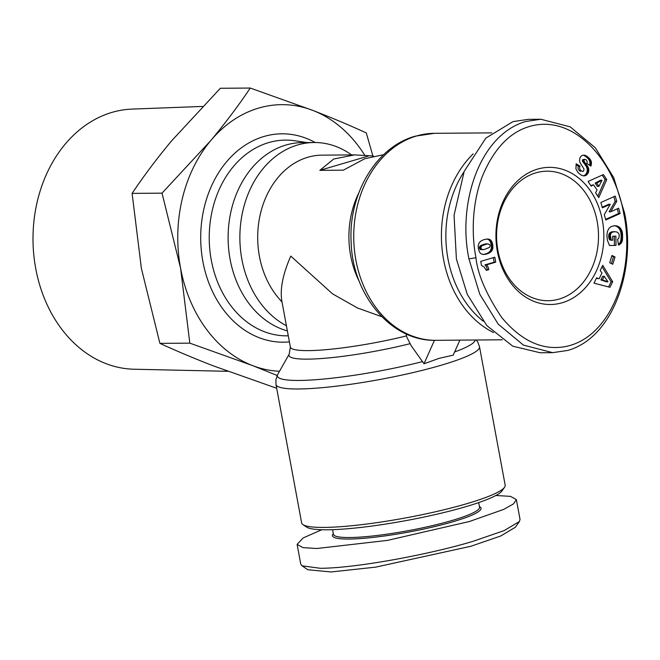 <?xml version="1.0" encoding="UTF-8"?>
<svg xmlns="http://www.w3.org/2000/svg" width="660" height="660" viewBox="0 0 660 660"><rect width="100%" height="100%" fill="white"/><g stroke="black" fill="none" stroke-linecap="round" stroke-linejoin="round"><path stroke-width="0.99" d="M459.88 340.131L453.181 355.171L439.082 358.355L424.001 363.767L411.188 345.691L406.709 336.947L406.114 333.877M321.742 529.741L303.163 537.949L297.107 544.376L300.77 564.168L302.016 565.81L307.865 569.753L331.015 571.956L375.589 567.154L470.869 546.274L500.717 535.994L515.361 527.257L519.404 521.482L520.03 519.395L516.359 499.603L510.576 496.378L495.883 495.478M302.016 565.81L320.422 568.301C357.654 568.062 431.203 553.979 473.088 541.299L504.149 530.599L519.404 521.491M475.967 257.722C472.7 241.519 470.167 208.948 482.014 177.16C494.563 146.751 512.226 129.418 535.021 125.152C577.797 117.331 615.516 163.713 623.815 214.137C635.316 267.448 612.983 336.146 566.767 346.302C543.502 351.153 521.796 341.525 501.649 317.435C486.164 294.121 477.601 274.213 475.967 257.722L468.938 258.893C457.396 204.047 479.061 135.242 525.55 121.523L540.829 119.245L570.199 126.852L595.312 147.774L613.742 177.697L624.574 213.015C636.091 267.539 614.435 336.963 567.963 350.394L552.684 352.663L523.454 345.122L498.267 324.217L479.77 294.203L468.938 258.893M202.554 106.433L131.959 109.098A130.102 102.382 89.6 0 0 35.722 268.513A130.102 102.382 89.6 0 0 133.972 369.221L227.692 371.308M276.688 388.253L213.296 365.854C193.883 358.306 176.088 350.807 159.91 343.373L141.38 268.405L132.107 193.38C143.698 176.038 156.865 158.532 171.592 140.861L220.349 88.275L250.255 88.044L312.906 110.451C332.318 118 350.113 125.491 366.292 132.932L372.9 155.983M132.107 193.38L162.022 193.149L210.771 140.555A133.345 104.932 -90.4 0 1 258.613 108.1A133.345 104.932 -90.4 0 1 312.906 110.451A133.345 104.932 -90.4 0 1 364.897 155.512M159.91 343.373L189.824 343.142L180.56 268.108A133.345 104.932 -90.4 0 1 210.771 140.555C225.505 122.884 238.672 105.377 250.255 88.044M287.364 330.899A95.246 74.951 -90.4 0 1 230.109 259.347A95.246 74.951 -90.4 0 1 285.871 145.06A95.246 74.951 -90.4 0 1 302.329 142.601L314.077 142.511A95.246 74.951 -90.4 0 1 351.574 154.918M286.415 325.751A95.246 74.951 -90.4 0 1 240.1 229.919A95.246 74.951 -90.4 0 1 297.619 144.969A95.246 74.951 -90.4 0 1 314.077 142.511M381.736 316.676L357.439 307.956L332.459 293.799L290.771 256.088C282.678 274.519 279.749 289.781 281.985 301.867A82.549 64.96 -90.4 0 1 259.298 219.169A82.549 64.96 -90.4 0 1 307.75 157.278A82.549 64.96 -90.4 0 1 322.014 155.149L354.601 154.894L373.461 155.983M479.515 346.748A103.496 14.041 -10.5 0 1 441.614 365.112A103.496 14.041 -10.5 0 1 334.966 386.339A103.496 14.041 -10.5 0 1 275.979 384.466L301.645 522.91A103.496 14.041 -10.5 0 0 302.948 524.626A103.496 14.041 -10.5 0 0 324.134 527.414A103.496 14.041 -10.5 0 0 467.272 503.555A103.496 14.041 -10.5 0 0 504.57 487.253A103.496 14.041 -10.5 0 0 505.172 485.191L479.515 346.748L477.782 342.094L476.314 340.007M302.948 524.626L306.603 527.084A100.328 13.612 -10.5 0 0 327.137 529.79A100.328 13.612 -10.5 0 0 431.533 515.419A100.328 13.612 -10.5 0 0 502.037 490.867L504.57 487.253M493.49 332.541A103.496 81.444 -90.4 0 1 443.578 259.512A103.496 81.444 -90.4 0 1 473.228 153.838M332.599 529.675L333.457 534.286A74.291 10.082 -10.5 0 0 375.796 535.631A74.291 10.082 -10.5 0 0 452.339 520.393A74.291 10.082 -10.5 0 0 479.548 507.21L478.698 502.598M333.333 533.61L332.879 534.245A75.562 10.246 -10.5 0 0 370.945 537.628A75.562 10.246 -10.5 0 0 453.354 521.631A75.562 10.246 -10.5 0 0 480.076 506.971L479.424 506.534M497.929 250.569A64.771 50.968 89.6 0 0 548.039 300.712A64.771 50.968 89.6 0 0 559.235 299.046A64.771 50.968 89.6 0 0 597.152 221.323A64.771 50.968 89.6 0 0 547.041 171.188A64.771 50.968 89.6 0 0 535.846 172.854A64.771 50.968 89.6 0 0 497.929 250.569M562.27 302.734A68.574 53.963 -90.4 0 1 497.368 251.419A68.574 53.963 -90.4 0 1 537.512 169.125A68.574 53.963 -90.4 0 1 602.415 220.448A68.574 53.963 -90.4 0 1 562.27 302.734M277.183 375.49L252.475 365.549A133.345 104.932 -90.4 0 1 180.56 268.108L162.022 193.149M279.518 371.266A133.345 104.932 -90.4 0 1 252.475 365.549L189.824 343.142M383.658 154.671L364.7 158.763L343.349 170.173L319.836 170.354L333.754 159.002L354.601 154.894M319.836 170.354L368.478 156.024M434.453 340.312L424.001 363.767M483.161 321.148A100.328 78.953 -90.4 0 1 463.972 171.905M297.107 544.376L302.89 547.602L316.759 548.51L387.436 540.4L469.417 521.499L503.605 509.438L513.439 503.951L516.359 499.603M552.684 352.663L540.152 352.762L512.737 346.17L486.832 325.603L467.255 294.343L456.398 258.992L454.055 215.259L464.194 171.352L485.859 138.097L513.01 121.621L528.289 119.344L540.829 119.245M586.286 155.884L590.337 159.514L591.467 162.797L590.906 166.155L586.987 163.449L587.144 161.337L586.063 159.778L584.826 159.316L584.026 159.951L584.215 161.461L587.656 166.196L588.687 168.737L588.769 171.023L587.746 173.704L586.055 175.337L583.283 175.857L581.229 175.114L578.218 172.771L575.899 168.91L576.238 163.795L580.074 166.196C579.117 167.731 579.529 169.29 581.312 170.874L582.673 171.435L583.564 171.097L584.051 169.1L580.058 162.715L579.521 160.669L579.827 158.111L581.023 156.173L582.466 155.257L585.024 155.298L586.286 155.884L584.719 155.892L584.067 155.554L585.635 155.537M616.712 201.333L610.698 211.777L618.643 208.213L620.136 213.535L605.773 219.986L604.279 214.657L610.253 204.278L602.365 207.826L600.872 202.505L615.236 196.061L616.712 201.333L615.145 201.341L613.841 196.688M615.029 256.996L612.769 264.264L609.724 262.721L611.985 255.461L615.029 256.996L611.762 256.154M609.972 287.29L593.992 283.181L596.59 277.876L599.131 278.751L601.961 272.984L600.204 270.484L602.745 265.303L612.678 281.754L609.972 287.29M622.454 233.021L622.297 240.817L621.2 243.136L619.121 244.835L618.494 245.099L617.603 239.341L618.907 238.111L619.245 234.985L618.684 233.417L617.158 232.089L614.872 231.693L612.43 232.13L611.259 232.955L610.318 235.183L611.317 240.248L612.76 240.224L612.694 236.222L615.871 236.156L616.011 245.404L609.51 245.528L607.307 240.1L606.911 234.993L607.406 231.412L609.007 228.286L611.069 226.611L614.584 225.695L618.206 226.454L620.177 227.931L621.868 230.703L622.454 233.021L620.887 233.038L620.73 232.18L622.297 232.172M606.721 179.569L598.777 197.604L595.592 192.811L597.028 190.006L593.571 184.8L591.17 186.136L588.06 181.45L603.405 174.57L606.721 179.569L605.154 179.578L602.192 175.114M479.16 242.789L480.901 241.065L483.722 239.687L487.418 239.019L489.885 239.522L491.84 241.717L492.715 244.538L492.855 248.341L491.84 250.825L489.704 252.73L486.841 253.951L483.499 254.496L481.107 253.861L479.523 252.128L478.376 248.729L478.17 245.71L479.16 242.789M495.734 262.168L486.494 264.891A7.466 5.874 -90.4 0 1 488.845 269.626L486.313 270.377L484.069 266.945L481.47 265.427L480.719 261.376L494.818 257.218L495.734 262.168L494.167 262.177L493.325 257.664M587.705 156.841L586.138 156.857L585.412 156.329L586.979 156.321M585.412 156.329L584.719 155.892M584.067 155.554L585.024 155.298M583.457 155.306L584.446 155.149M582.021 171.303L582.673 171.435M580.453 171.311L579.744 170.89L581.312 170.874M579.744 170.89C577.97 169.298 577.549 167.739 578.506 166.213L580.074 166.196M578.506 166.213L575.99 164.637M583.259 175.857L584.727 175.84M583.201 175.84L585.404 175.651M583.836 175.667L586.055 175.337M584.488 175.345L586.063 175.329M584.496 175.345L586.699 174.892M585.131 174.9L587.26 174.339M585.692 174.356L586.179 173.72L587.746 173.704M586.179 173.72L586.6 172.969L588.167 172.961M586.6 172.969L588.291 172.706M586.723 172.722L587.02 171.897L588.588 171.88M587.02 171.897L587.202 171.031L588.769 171.023M587.202 171.031L587.276 170.131L588.844 170.123M587.276 170.131L587.251 169.587L588.819 169.579M587.251 169.587L587.119 168.745L588.687 168.737M587.119 168.745L586.88 167.879L588.448 167.871M586.88 167.879L586.509 167.005L588.077 166.988M586.509 167.005L587.969 166.765M586.402 166.774L586.088 166.213L587.656 166.196M586.088 166.213L585.701 165.594L587.268 165.586M585.701 165.594L585.247 164.926L586.814 164.909M585.247 164.926L584.719 164.2L586.286 164.183M584.719 164.2L584.125 163.416L585.692 163.408M584.125 163.416L583.184 162.244L584.752 162.228M583.184 162.244L582.648 161.469L584.215 161.461M582.648 161.469L582.4 160.9L583.968 160.892M582.4 160.9L583.952 160.809M582.384 160.817L582.458 159.968L584.026 159.951M582.458 159.968L584.199 159.687M582.631 159.695L584.826 159.316M589.891 165.462L591.129 165.454M589.611 165.264L589.784 164.546L591.352 164.538M589.784 164.546L589.9 163.663L591.467 163.647M589.9 163.663L589.9 162.814L591.467 162.797M589.9 162.814L589.817 161.989L591.385 161.981M589.817 161.989L589.611 161.213L591.178 161.197M589.611 161.213L591.046 160.825M589.479 160.834L589.157 160.182L590.725 160.174M589.157 160.182L588.769 159.522L590.337 159.514M588.769 159.522L588.291 158.895L589.858 158.879M588.291 158.895L587.738 158.268L589.306 158.251M587.738 158.268L587.103 157.641L588.67 157.633M587.103 157.641L586.385 157.047L587.953 157.039M615.145 201.341L609.13 211.794L610.698 211.777M602.192 207.207L608.685 204.295L610.253 204.278M605.608 219.367L618.568 213.551L620.136 213.535M618.568 213.551L617.248 208.84M611.416 263.579L613.462 257.012M608.586 286.935L611.111 281.771L612.678 281.754M611.111 281.771L602.035 266.739M596.36 278.347L599.131 278.751M622.644 234.952L621.085 234.968L621.002 233.962L622.57 233.945M621.002 233.962L620.887 233.038M620.73 232.18L620.532 231.404L622.099 231.396M620.532 231.404L620.301 230.711L621.868 230.703M620.301 230.711L619.979 229.985L621.547 229.977M619.979 229.985L619.575 229.243L621.142 229.226M619.575 229.243L619.113 228.55L620.68 228.541M619.113 228.55L618.61 227.947L620.177 227.931M618.61 227.947L618.049 227.411L619.616 227.395M618.049 227.411L617.446 226.941L619.014 226.924M617.446 226.941L618.816 226.792M617.248 226.809L616.638 226.462L618.206 226.454M616.638 226.462L615.986 226.182L617.554 226.165M615.986 226.182L616.869 225.951M615.302 225.959L616.159 225.802M614.237 225.728L615.417 225.72M614.592 225.819L613.99 225.745M609.493 245.512L616.011 245.404M614.443 245.421L614.303 236.189M611.094 239.77L609.527 239.786L611.317 240.248M609.527 239.786L609.18 238.945L610.747 238.936M609.18 238.945L608.949 238.194L610.516 238.186M608.949 238.194L610.483 238.07M608.916 238.078L608.751 237.204L610.318 237.196M608.751 237.204L608.685 236.28L610.253 236.263M608.685 236.28L610.253 236.14M608.685 236.156L608.751 235.191L610.318 235.183M608.751 235.191L608.941 234.341L610.508 234.333M608.941 234.341L609.254 233.607L610.822 233.59M609.254 233.607L609.691 232.963L611.259 232.955M609.691 232.963L611.374 232.84M609.807 232.848L611.861 232.435M610.294 232.452L612.43 232.13M610.863 232.147L613.107 231.899M611.539 231.916L613.899 231.759M612.332 231.775L614.782 231.701M613.214 231.709L614.872 231.693M618.461 244.835L619.121 244.835M618.395 244.456L619.789 244.439M618.379 244.34L620.4 243.994M618.832 244.01L620.92 243.482M619.352 243.49L621.2 243.136M619.641 243.144L620.087 242.451L621.654 242.443M620.087 242.451L620.441 241.675L622.009 241.667M620.441 241.675L620.73 240.826L622.297 240.817M620.73 240.826L622.355 240.603M620.788 240.62L620.92 239.918L622.487 239.91M620.92 239.918L621.019 239.101L622.586 239.093M621.019 239.101L621.085 238.186L622.652 238.177M621.085 238.186L621.126 237.146L622.685 237.138M621.126 237.146L621.118 236.008L622.685 235.991M621.118 236.008L621.085 234.968M597.844 196.193L605.154 179.578M590.749 185.51L593.571 184.8M483.186 254.471L484.242 254.463M482.889 254.446L485.05 254.364M483.483 254.38L485.917 254.199M484.349 254.215L486.841 253.951M485.273 253.96L486.923 253.927M485.356 253.935L487.682 253.679M486.115 253.688L488.4 253.39M486.832 253.407L489.077 253.077M487.509 253.093L489.704 252.73M488.136 252.739L489.819 252.656M488.252 252.673L490.545 252.178M488.978 252.186L491.147 251.658M489.58 251.674L491.626 251.13M490.058 251.138L491.84 250.825M490.273 250.833L490.71 250.09L492.278 250.074M490.71 250.09L491.048 249.265L492.616 249.257M491.048 249.265L491.279 248.407L492.847 248.391M491.279 248.407L492.855 248.341M491.287 248.35L491.386 247.541L492.954 247.525M491.386 247.541L491.403 246.667L492.97 246.65M491.403 246.667L491.329 245.701L492.896 245.685M491.329 245.701L491.164 244.645L492.731 244.637M491.164 244.645L492.715 244.538M491.147 244.555L490.916 243.499L492.484 243.482M490.916 243.499L490.619 242.558L492.187 242.55M490.619 242.558L490.273 241.725L491.84 241.717M490.273 241.725L489.877 241.024L491.444 241.015M489.877 241.024L489.431 240.422L490.999 240.413M489.431 240.422L488.936 239.935L490.495 239.926M488.936 239.935L488.375 239.572L489.943 239.563M488.375 239.572L489.885 239.522M488.326 239.539L489.349 239.291M487.781 239.308L488.755 239.143M486.651 239.052L488.119 239.035M487.187 239.151L486.593 239.052M486.494 264.891L484.927 264.899A7.466 5.874 -90.4 0 1 487.278 269.643L488.845 269.626M484.927 264.899L494.167 262.177M486.115 269.989L487.278 269.643M604.213 276.309L602.646 276.317L600.88 279.923L606.424 281.82L607.992 281.803L604.213 276.309L602.448 279.914L607.992 281.803M595.18 183.117L597.341 186.376L598.909 186.359L602.011 180.246L600.443 180.262L595.18 183.117L596.747 183.1L598.909 186.359M488.004 243.821L483.623 244.398L480.018 246.081L479.358 247.599L480.224 249.439L484.06 249.554L489.406 247.475L490.149 245.924L489.794 244.621L487.468 243.862L482.105 245.644L481.107 246.79L480.967 248.143L481.792 249.43L482.74 249.678M600.88 279.923L602.448 279.914M602.011 180.246L596.747 183.1M480.694 249.628L482.262 249.62M480.224 249.439L481.792 249.43M479.696 248.935L481.264 248.927M479.399 248.152L480.967 248.143M479.358 247.599L480.925 247.583M479.539 246.799L481.107 246.79M480.018 246.081L481.585 246.064M480.109 245.99L481.676 245.974M480.538 245.66L482.105 245.644M481.107 245.338L482.674 245.33M481.8 245.025L483.367 245.008M482.65 244.712L484.217 244.695M483.623 244.398L485.191 244.382M484.423 244.175L485.991 244.159M485.224 243.986L486.791 243.977M485.9 243.878L487.468 243.862M275.979 384.466L275.929 379.5L277.728 374.435A100.6 13.645 -10.5 0 0 321.601 379.236A100.6 13.645 -10.5 0 0 422.647 361.564M434.371 133.32L415.181 136.183C375.796 146.982 347.985 194.832 351.186 243.07C352.844 295.639 391.685 341.723 435.971 340.312A103.496 81.444 -90.4 0 1 355.897 260.188A103.496 81.444 -90.4 0 1 416.485 135.993A103.496 81.444 -90.4 0 1 434.371 133.32L491.741 132.874M288.28 335.816A97.87 77.014 -90.4 0 1 211.274 260.073A97.87 77.014 -90.4 0 1 268.562 142.634A97.87 77.014 -90.4 0 1 294.929 140.77L306.941 142.56M315.208 142.511A104.189 81.988 89.6 0 0 263.876 136.505A104.189 81.988 89.6 0 0 201.704 253.869A104.189 81.988 89.6 0 0 289.402 341.872M281.886 301.348L290.351 347.02A82.549 11.195 -10.5 0 0 406.486 335.89M290.351 347.02L289.253 354.032A85.453 11.591 -10.5 0 0 325.495 358.207A85.453 11.591 -10.5 0 0 410.149 343.662M359.461 281.828A82.549 64.96 -90.4 0 1 358.776 192.992M454.6 351.978A100.6 13.645 -10.5 0 0 475.216 340.015M583.448 162.583L585.016 162.566M289.253 354.032L277.728 374.435M435.971 340.312L502.252 339.801"/></g></svg>
